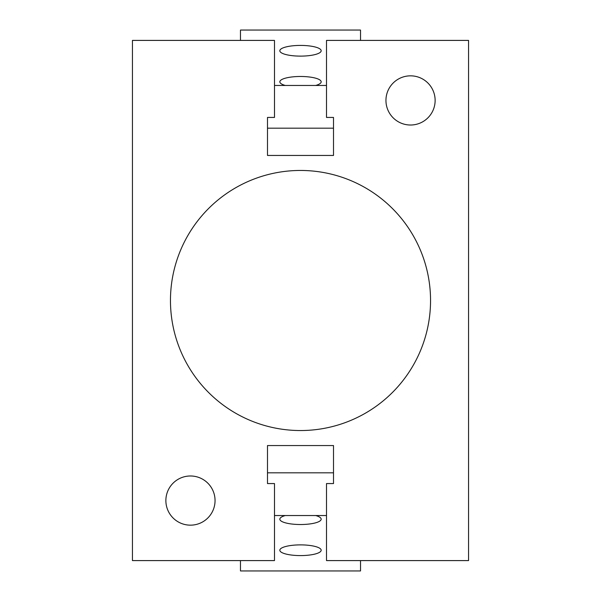 <?xml version="1.0" encoding="UTF-8"?>
<svg xmlns="http://www.w3.org/2000/svg" width="601" height="601" viewBox="0 0 601 601"><rect width="100%" height="100%" fill="white"/><g stroke="black" fill="none" stroke-linecap="round" stroke-linejoin="round"><path stroke-width="0.9" d="M333.51 483.565L333.51 445.551L267.49 445.551L267.49 483.565L274.492 483.565L274.492 560.59L132.438 560.59L132.438 40.41L274.492 40.41L274.492 117.435L267.49 117.435L267.49 155.449L333.51 155.449L333.51 117.435L326.508 117.435L326.508 40.41L468.562 40.41L468.562 560.59L326.508 560.59L326.508 483.565L333.51 483.565M435.132 100.427A24.596 24.596 0 0 1 398.245 121.725A24.596 24.596 0 0 1 398.245 79.129A24.596 24.596 0 0 1 435.132 100.427M215.053 500.573A24.596 24.596 0 0 1 178.166 521.871A24.596 24.596 0 0 1 178.166 479.275A24.596 24.596 0 0 1 215.053 500.573M430.549 300.5A130.049 130.049 0 0 1 235.479 413.12A130.049 130.049 0 0 1 235.479 187.88A130.049 130.049 0 0 1 430.549 300.5M279.826 50.762A20.674 5.349 180 0 1 300.5 45.413A20.674 5.349 180 0 1 321.174 50.762A20.674 5.349 180 0 1 300.5 56.118A20.674 5.349 180 0 1 279.826 50.762M285.302 85.462A20.674 5.349 180 0 1 279.826 81.834A20.674 5.349 180 0 1 300.5 76.477A20.674 5.349 180 0 1 321.174 81.834A20.674 5.349 180 0 1 315.698 85.462M360.525 40.41L360.525 30.05L240.475 30.05L240.475 40.41M326.508 85.462L274.492 85.462M333.51 128.186L267.49 128.186M279.826 550.238A20.674 5.349 0 0 1 300.5 544.882A20.674 5.349 0 0 1 321.174 550.238A20.674 5.349 0 0 1 300.5 555.587A20.674 5.349 0 0 1 279.826 550.238M315.698 515.538A20.674 5.349 0 0 1 321.174 519.166A20.674 5.349 0 0 1 300.5 524.523A20.674 5.349 0 0 1 279.826 519.166A20.674 5.349 0 0 1 285.302 515.538M360.525 560.59L360.525 570.95L240.475 570.95L240.475 560.59M333.51 472.814L267.49 472.814M326.508 515.538L274.492 515.538"/></g></svg>
